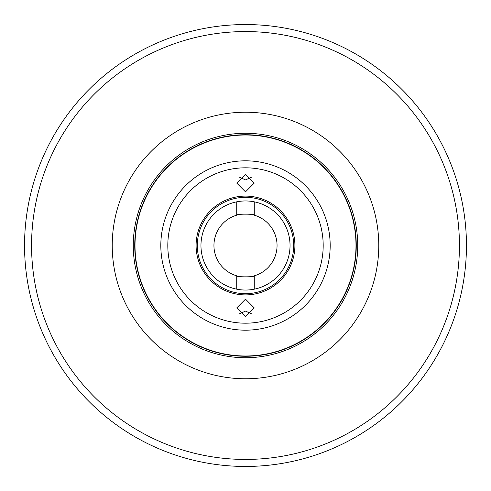 <?xml version="1.0" encoding="UTF-8"?>
<svg xmlns="http://www.w3.org/2000/svg" width="491" height="491" viewBox="0 0 491 491"><rect width="100%" height="100%" fill="white"/><g stroke="black" fill="none" stroke-linecap="round" stroke-linejoin="round"><path stroke-width="0.74" d="M466.45 245.5A220.95 220.95 0 0 1 245.5 466.45A220.95 220.95 0 0 1 24.55 245.5A220.95 220.95 0 0 1 245.5 24.55A220.95 220.95 0 0 1 466.45 245.5A220.95 220.95 0 0 0 245.5 24.55A220.95 220.95 0 0 0 24.55 245.5M290.04 245.5A44.54 44.54 0 0 0 245.5 200.96A44.54 44.54 0 0 0 200.96 245.5A44.54 44.54 0 0 0 245.5 290.04A44.54 44.54 0 0 0 290.04 245.5M355.993 245.5A110.493 110.493 0 0 1 245.5 355.993A110.493 110.493 0 0 1 135.007 245.5A110.493 110.493 0 0 1 245.5 135.007A110.493 110.493 0 0 1 355.993 245.5M134.737 245.5A110.763 110.763 0 0 0 245.5 356.263A110.763 110.763 0 0 0 356.263 245.5A110.763 110.763 0 0 0 245.5 134.737A110.763 110.763 0 0 0 134.737 245.5M357.73 245.5A112.23 112.23 0 0 1 245.5 357.73A112.23 112.23 0 0 1 133.27 245.5A112.23 112.23 0 0 1 245.5 133.27A112.23 112.23 0 0 1 357.73 245.5M251.877 177.055L245.5 179.902L239.123 177.055M245.5 174.299L254.27 183.075L245.5 191.846L236.73 183.075L245.5 174.299M239.123 313.945L245.5 311.098L251.877 313.945M245.5 316.701L236.73 307.925L245.5 299.154L254.27 307.925L245.5 316.701M254.27 275.819A31.565 31.565 0 0 0 254.27 215.181C254.817 213.824 236.196 213.818 236.73 215.181A31.565 31.565 0 0 0 236.73 275.819C236.183 277.176 254.804 277.182 254.27 275.819L254.27 289.168M236.73 289.168L236.73 275.819M254.27 201.832L254.27 215.181M236.73 215.181L236.73 201.832M294.901 245.5A49.401 49.401 0 0 1 245.5 294.901A49.401 49.401 0 0 1 196.099 245.5A49.401 49.401 0 0 1 245.5 196.099A49.401 49.401 0 0 1 294.901 245.5M197.314 245.5A48.186 48.186 0 0 0 245.5 293.686A48.186 48.186 0 0 0 293.686 245.5A48.186 48.186 0 0 0 245.5 197.314A48.186 48.186 0 0 0 197.314 245.5M31.565 245.5A213.935 213.935 0 0 0 245.5 459.435A213.935 213.935 0 0 0 459.435 245.5A213.935 213.935 0 0 0 245.5 31.565A213.935 213.935 0 0 0 31.565 245.5M112.23 245.5A133.27 133.27 0 0 1 245.5 112.23A133.27 133.27 0 0 1 378.77 245.5A133.27 133.27 0 0 1 245.5 378.77A133.27 133.27 0 0 1 112.23 245.5M330.179 245.5A84.679 84.679 0 0 1 245.5 330.179A84.679 84.679 0 0 1 160.821 245.5A84.679 84.679 0 0 1 245.5 160.821A84.679 84.679 0 0 1 330.179 245.5M323.188 245.5A77.688 77.688 0 0 1 245.5 323.188A77.688 77.688 0 0 1 167.812 245.5A77.688 77.688 0 0 1 245.5 167.812A77.688 77.688 0 0 1 323.188 245.5"/></g></svg>
